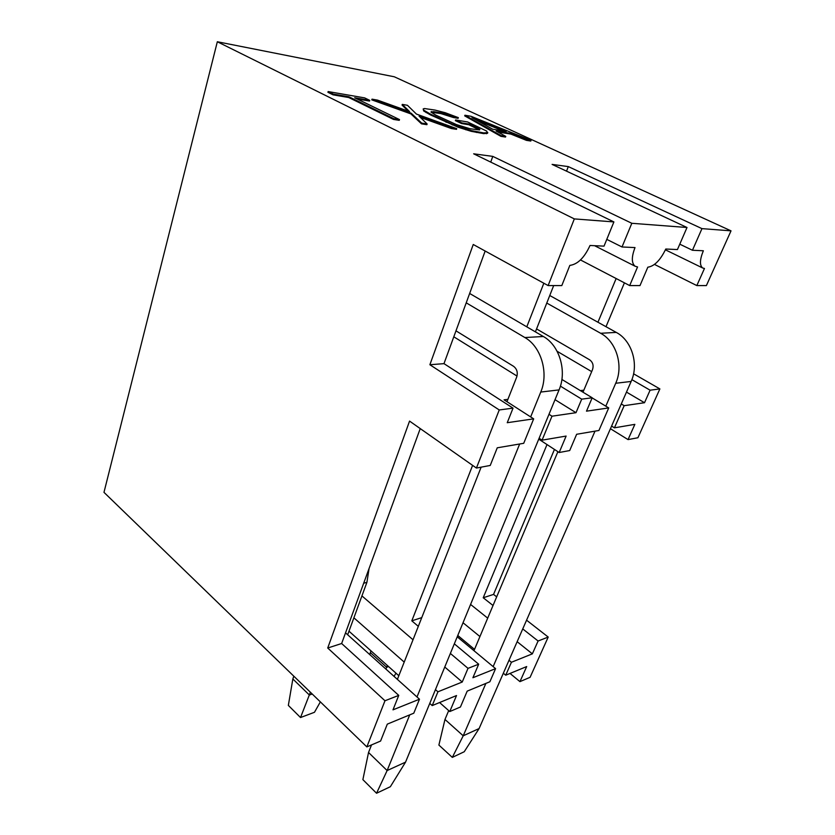 <?xml version="1.0" encoding="UTF-8"?>
<svg xmlns="http://www.w3.org/2000/svg" width="835" height="835" viewBox="0 0 835 835"><rect width="100%" height="100%" fill="white"/><g stroke="black" fill="none" stroke-linecap="round" stroke-linejoin="round"><path stroke-width="1.25" d="M510.028 673.438L519.955 681.631L530.089 677.31L548.209 637.063L526.572 620.186M496.679 596.858L493.548 594.416L554.45 449.428M610.437 428.72L628.045 439.596L637.909 437.749L659.88 388.912L633.577 373.798M606.001 326.704L624.423 282.835M654.494 264.424L696.828 285.58L706.389 285.58L731.022 230.846L394.277 76.778L217.33 41.75L103.978 492.347L366.847 746.908L384.977 700.763L327.727 648.012L409.557 421.09L476.42 468.049L499.246 409.954L429.879 364.738L473.247 244.488L548.125 285.58L574.323 218.906L217.33 41.75M345.533 632.846L419.483 699.208L413.784 713.194L387.304 724.133L380.583 741.052L366.847 746.908M457.225 636.802L495.583 668.626L489.874 681.767L467.193 691.129L460.429 707.005L449.762 711.556L439.596 702.538M490.74 162.105L492.775 156.385L631.813 223.289L687.007 227.496L552.102 164.401L568.291 166.593L701.964 228.633L692.455 250.26L679.773 244.175M492.775 156.385L473.654 153.807L613.892 221.922L574.323 218.906M731.022 230.846L701.964 228.633M328.145 91.568L327.936 92.299L333.082 94.846L348.727 97.518L393.556 119.436L399.255 120.334L399.495 119.593L354.698 97.779L369.748 100.357L364.624 97.883L328.145 91.568L333.301 94.104L348.946 96.787L393.786 118.695L399.495 119.593M357.098 98.947L369.529 101.066L369.748 100.357M402.282 104.396L409.609 111.639L377.472 100.106L372.003 99.156L411.154 113.205L421.717 123.11L427.123 123.966L419.086 116.159L451.631 127.838L456.735 128.653L416.446 114.082L407.449 105.293L402.282 104.396L402.063 105.085L408.148 111.118M372.003 99.156L371.784 99.866L410.924 113.904L421.477 123.831L426.883 124.686L427.123 123.966M420.37 117.411L451.391 128.538L456.495 129.341L456.735 128.653M423.178 108.926L423.669 110.94L430.39 114.886L458.164 127.233L471.222 131.325L483.632 133.621L487.567 133.245L486.69 131.085L467.579 121.952L455.597 119.958L461.849 122.881L469.051 124.071L477.453 127.985L479.833 129.341L479.572 129.947L470.168 128.767L456.39 124.572L435.651 115.053L430.954 112.078L433.678 111.639L441.026 112.892L458.342 117.651L445.243 112.725L434.972 110.063L424.483 108.54L423.178 108.926L423.888 110.262L430.62 114.207L452.455 124.258L471.462 130.636L483.872 132.942L487.797 132.567M455.597 119.958L455.378 120.626L461.619 123.549L468.821 124.728L479.488 129.947M431.152 112.245L440.807 113.56L453.353 117.505L458.123 118.309L458.342 117.651M464.928 115.24L464.709 115.877L500.916 136.335L505.519 137.065L505.76 136.397L496.115 131.011L511.124 133.443L526.676 139.706L531.039 140.395L471.003 116.295L464.928 115.24L501.146 135.677L505.76 136.397M497.848 131.982L510.895 134.091L526.436 140.353L530.799 141.042L531.039 140.395M476.618 120.219L503.161 130.907M687.007 227.496L677.435 249.561L665.777 249.018C660.391 260.165 654.421 266.219 647.835 267.19L639.996 285.58L629.684 285.58L637.554 266.95L635.08 266.219C631.458 263.161 631.437 256.95 635.007 247.577L622.012 246.972L606.784 239.374M566.537 171.154L568.291 166.593M613.892 221.922L604.029 246.137L590.021 245.48C584.396 257.712 577.674 264.361 569.835 265.394L561.809 285.58L548.125 285.58M631.813 223.289L622.012 246.972M696.828 285.58L704.458 268.484L702.621 267.962C699.521 265.311 699.761 259.581 703.352 250.771L692.455 250.26M419.483 699.208L392.993 709.844L398.744 695.388L341.64 643.514L420.235 428.595M476.42 468.049L490.239 465.45L497.253 447.81L523.722 443.302L533.68 418.857L507.242 422.708L513.034 408.148L443.98 363.642L485.166 251.032M398.744 695.388L384.977 700.763M444.763 667.029L462.235 682.028L437.926 691.797L432.217 705.585L456.526 695.545L449.762 711.556M462.235 682.028L468.007 668.355L450.368 653.44M495.583 668.626L472.902 677.738L478.674 664.201L468.007 668.355M519.955 681.631L526.687 666.56L505.728 675.212L511.417 662.27L532.354 653.857L538.095 641.009L522.741 628.912M548.209 637.063L538.095 641.009M353.894 617.816L404.203 662.103M435.452 689.616L437.926 691.797M361.931 595.908L413.022 639.767M432.217 705.585L429.764 703.394M398.827 675.734L348.988 631.187M418.325 626.344L411.812 620.833L472.61 465.366M538.742 439.158L559.179 452.518L566.12 436.068L542.061 440.17L551.987 416.195L548.992 414.296M580.492 259.956L629.684 285.58M526.791 326.829L543.835 283.232M555.024 399.673L575.993 412.699L581.713 399.151L560.4 386.146M453.802 336.797L517.022 376.063M341.64 643.514L327.727 648.012M493.036 605.5L483.214 597.756L547.009 444.554M493.548 594.416L483.214 597.756M478.674 664.201L454.334 643.837M421.758 617.618L411.812 620.833M581.713 399.151L592.192 397.773L586.494 411.164L608.715 407.929L598.925 430.484L576.641 434.273L569.71 450.545L559.179 452.518M513.034 408.148L499.246 409.954M575.993 412.699L551.987 416.195M628.045 439.596L634.851 424.357L614.435 427.833L624.163 405.685L621.282 403.963M626.48 392.106L644.516 402.72L624.163 405.685M644.516 402.72L650.1 390.195L631.876 379.643M659.88 388.912L650.1 390.195M533.68 418.857L504.069 399.829L507.889 399.37M542.061 440.17L539.118 438.25M443.98 363.642L429.879 364.738M592.192 397.773L561.892 379.445M597.943 322.237L616.147 278.525M535.402 331.86L553.678 285.58M470.575 604.446L487.703 618.14M517.147 641.687L532.354 653.857M557.102 351.274L591.671 371.617M463.028 622.743L479.937 636.552M508.995 660.287L511.417 662.27M614.435 427.833L611.596 426.09M580.335 390.603L583.842 390.185M608.715 407.929L592.14 397.898M505.728 675.212L503.328 673.229M474.53 649.369L457.778 635.477M393.556 119.436L393.786 118.695M348.727 97.518L348.946 96.787M333.082 94.846L333.301 94.104M471.963 117.61L506.229 131.419L492.692 129.206L471.963 117.61M451.391 128.538L451.631 127.838M421.477 123.831L421.717 123.11M410.924 113.904L411.154 113.205M486.544 133.746L486.774 133.068M483.632 133.621L483.872 132.942M476.378 132.473L476.618 131.794M471.222 131.325L471.462 130.636M465.773 129.79L466.014 129.101M458.164 127.233L458.405 126.544M452.226 124.947L452.455 124.258M446.078 122.307L446.318 121.618M430.39 114.886L430.62 114.207M426.08 112.589L426.309 111.911M423.669 110.94L423.888 110.262M453.353 117.505L453.572 116.848M449.501 115.94L449.721 115.282M445.055 114.583L445.274 113.925M440.807 113.56L441.026 112.892M433.459 112.297L433.678 111.639M431.173 112.214L431.392 111.546M477.213 128.653L477.453 127.985M468.821 124.728L469.051 124.071M461.619 123.549L461.849 122.881M526.436 140.353L526.676 139.706M510.895 134.091L511.124 133.443M500.916 136.335L501.146 135.677M530.663 416.926L540.756 392.053C548.95 373.057 541.132 346.577 524.85 337.538L543.345 336.505C559.492 345.346 567.216 371.272 559.053 389.903L405.539 762.146L387.127 770.559L409.724 714.875M543.345 336.505L469.656 293.461M416.989 696.974L519.673 443.99M376.554 793.25L362.881 779.629L368.538 752.492L387.127 770.559L376.554 793.25L390.352 786.716L405.539 762.146M455.983 330.837L513.567 366.314C516.99 368.955 518.024 372.546 516.688 377.086L506.97 401.698M481.137 467.162L397.387 679.377M371.523 744.914L368.538 752.492M524.85 337.538L466.222 302.834M369.091 568.437L366.909 582.339L347.673 634.767M310.39 692.236L300.527 717.536L288.346 705.408L292.845 678.97L309.378 695.033L312.227 694.01M300.527 717.536L314.471 712.286L320.358 701.891M293.816 676.193L292.845 678.97M605.803 406.175L615.719 383.265C623.745 365.772 616.345 341.536 600.647 333.28L616.261 332.403C631.824 340.503 639.119 364.279 631.145 381.449L479.102 728.548L463.216 735.802L485.876 683.416M616.261 332.403L549.754 295.507M493.141 666.612L595 431.152M452.32 757.387L438.886 745.06L444.971 719.457L463.216 735.802L452.32 757.387L464.239 751.74L479.102 728.548M536.561 328.927L589.552 359.76C592.85 362.171 593.831 365.469 592.506 369.644L582.987 392.21M557.905 451.683L473.967 650.695M448.698 710.616L444.971 719.457M600.647 333.28L546.768 303.063M369.895 654.713L370.322 652.605L386.678 667.259L388.578 666.58M385.895 669.065L387.367 665.485M394.057 676.392L395.957 673.177M370.98 650.851L370.322 652.605M540.756 392.053L559.053 389.903M363.684 583.227L366.909 582.339M615.719 383.265L631.145 381.449M594.583 245.688L635.08 266.219M665.411 249.822L702.621 267.962"/></g></svg>
